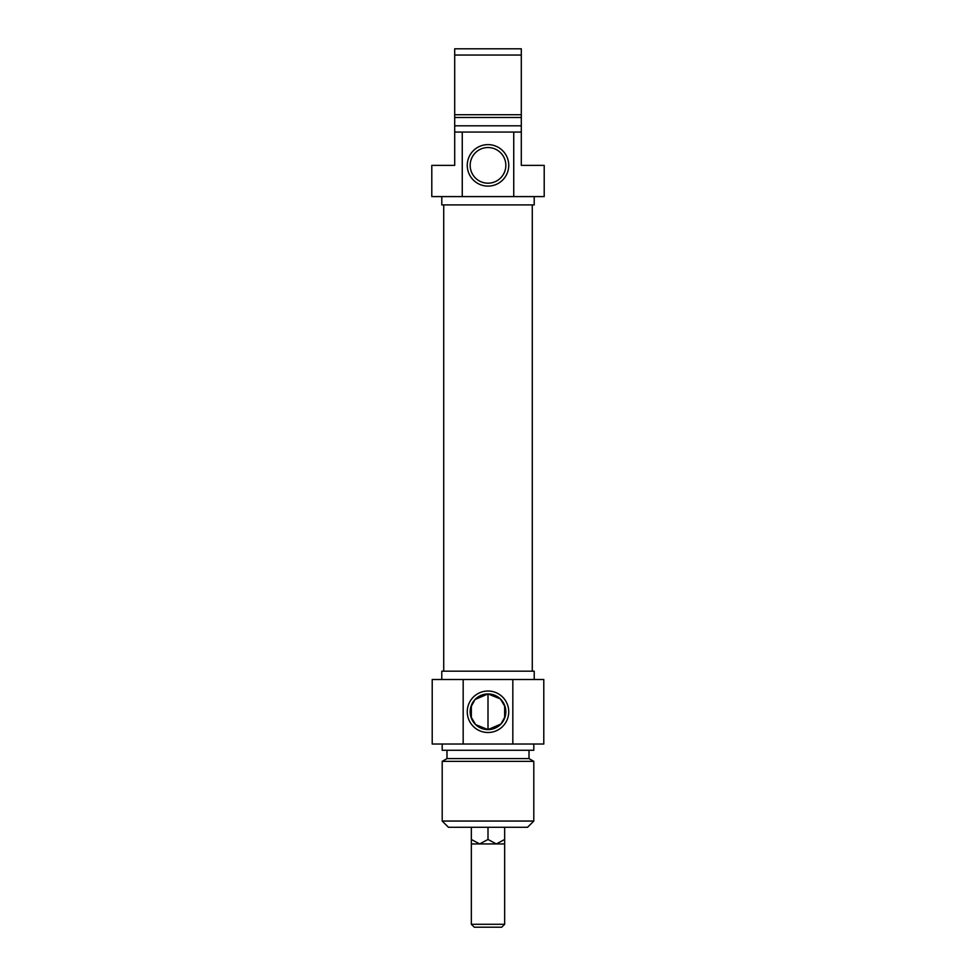 <?xml version="1.0" encoding="UTF-8"?>
<svg xmlns="http://www.w3.org/2000/svg" width="976" height="976" viewBox="0 0 976 976"><rect width="100%" height="100%" fill="white"/><g stroke="black" fill="none" stroke-linecap="round" stroke-linejoin="round"><path stroke-width="1.46" d="M532.274 204.911L532.274 671.171M442.201 821.048L448.448 827.282L527.552 827.282L533.799 821.048L442.201 821.048L442.201 761.365L533.799 761.365L533.799 821.048M505.824 711.76A17.824 17.824 0 0 1 479.082 727.205A17.824 17.824 0 0 1 479.082 696.327A17.824 17.824 0 0 1 505.824 711.76M508.74 711.76A20.74 20.74 0 0 0 477.63 693.802A20.74 20.74 0 0 0 477.63 729.731A20.74 20.74 0 0 0 508.74 711.76M470.822 716.555L475.654 724.631L488 729.597L500.932 724.033L505.275 716.177L505.275 707.356M505.178 706.966L500.346 698.901L488 693.936L475.068 699.487L470.725 707.356L470.725 716.177M512.827 679.503L432.209 679.503L432.209 744.029L543.791 744.029L543.791 679.503L512.827 679.503L512.827 744.029M463.173 744.029L463.173 679.503M441.786 679.503L441.786 671.171L534.214 671.171L534.214 679.503M442.201 761.365L446.996 758.596L529.004 758.596L533.799 761.365M442.201 744.029L442.201 750.276L533.799 750.276L533.799 744.029M521.306 132.065L513.742 132.065L513.742 196.591L544.205 196.591L544.205 165.371L521.306 165.371L521.306 48.8L454.694 48.8L454.694 165.371L431.795 165.371L431.795 196.591L462.258 196.591L462.258 132.065L454.694 132.065M454.694 55.046L521.306 55.046M521.306 114.729L454.694 114.729M521.306 117.486L454.694 117.486M521.306 125.819L454.694 125.819M513.742 132.065L462.258 132.065M470.176 165.371A17.824 17.824 0 0 1 496.918 149.926A17.824 17.824 0 0 1 496.918 180.804A17.824 17.824 0 0 1 470.176 165.371M467.26 165.371A20.74 20.74 0 0 0 498.37 183.329A20.74 20.74 0 0 0 498.37 147.4A20.74 20.74 0 0 0 467.26 165.371M462.258 196.591L513.742 196.591M534.214 196.591L534.214 204.911L441.786 204.911L441.786 196.591M488 839.482L496.32 843.935L504.653 839.482L504.653 843.935L479.68 843.935L488 839.482L488 827.282M471.347 843.935L471.347 839.482L479.68 843.935L471.347 843.935L471.347 924.284L504.653 924.284L504.653 843.935M471.347 839.482L471.347 827.282M471.347 718.141L471.347 705.392M488 729.597L488 693.936M471.347 924.284L474.263 927.2L501.737 927.2L504.653 924.284M504.653 839.482L504.653 827.282M504.653 718.141L504.653 705.392M443.726 204.911L443.726 671.171M529.004 758.596L529.004 750.276M446.996 758.596L446.996 750.276"/></g></svg>
